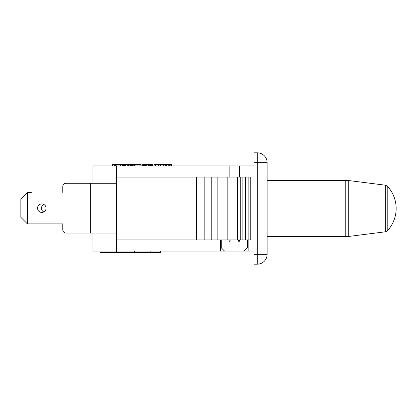 <?xml version="1.0" encoding="UTF-8"?>
<svg xmlns="http://www.w3.org/2000/svg" width="417" height="417" viewBox="0 0 417 417"><rect width="100%" height="100%" fill="white"/><g stroke="black" fill="none" stroke-linecap="round" stroke-linejoin="round"><path stroke-width="0.63" d="M130.323 165.924L130.323 164.616L141.16 164.616L141.16 165.924M122.217 165.924L122.217 164.616L130.323 164.616M121.988 165.924L122.217 164.616M114.727 165.924L114.727 164.616L114.68 165.924M130.37 165.924L130.37 164.616M131.282 165.924L131.282 164.616M123.208 165.924L123.208 164.616M123.359 165.924L123.359 164.616M123.667 165.924L123.667 164.616M124.276 165.924L124.276 164.616M124.886 165.924L124.886 164.616M125.647 165.924L125.647 164.616M127.018 165.924L127.018 164.616M127.779 165.924L127.779 164.616M128.389 165.924L128.389 164.616M128.999 165.924L128.999 164.616M129.15 165.924L129.15 164.616M120.617 165.924L120.617 164.616L121.988 164.616M116.812 165.924L116.812 164.616L120.617 164.616M115.9 165.924L115.9 164.616L116.812 164.616M112.548 165.924L112.548 164.616L114.68 164.616M166.899 165.924L166.899 164.616L171.496 164.616L171.496 165.924M168.275 165.924L168.275 164.616M169.656 165.924L169.656 164.616M165.059 165.924L165.059 164.616L166.899 164.616M163.678 165.924L163.678 164.616L165.059 164.616M154.029 165.924L154.029 164.616L163.678 164.616M155.405 165.924L155.405 164.616M158.627 165.924L158.627 164.616M160.462 165.924L160.462 164.616M142.995 165.924L142.995 164.616L152.351 164.616L152.351 165.924M143.229 165.924L143.229 164.616M143.688 165.924L143.688 164.616M144.605 165.924L144.605 164.616M145.523 165.924L145.523 164.616M146.675 165.924L146.675 164.616M148.515 165.924L148.515 164.616M149.661 165.924L149.661 164.616M150.579 165.924L150.579 164.616M151.501 165.924L151.501 164.616M151.96 165.924L151.96 164.616M152.189 165.924L152.189 164.616M132.194 165.924L132.194 164.616M132.424 165.924L132.424 164.616M132.887 165.924L132.887 164.616M133.805 165.924L133.805 164.616M134.722 165.924L134.722 164.616M135.874 165.924L135.874 164.616M137.938 165.924L137.938 164.616M139.09 165.924L139.09 164.616M140.008 165.924L140.008 164.616M140.93 165.924L140.93 164.616M115.353 165.924L115.353 164.616L115.9 164.616M115.483 165.924L115.483 164.616M122.369 165.924L122.369 164.616M123.01 165.924L123.01 164.616M142.677 165.924L142.677 164.616L142.995 164.616M153.962 165.924L154.029 164.616M165.45 165.924L165.45 164.616M166.456 165.924L166.456 164.616M170.084 165.924L170.084 164.616M170.892 165.924L170.892 164.616M171.293 165.924L171.293 164.616M221.271 239.937L221.271 247.797L224.549 251.076L244.195 251.076L247.469 247.797L247.469 239.937M239.613 239.937L239.613 241.25L238.628 241.25L238.628 239.937M229.131 177.063L229.131 165.924L239.613 165.924L239.613 177.063M230.116 239.937L230.116 241.25L229.131 241.25L229.131 239.937M239.613 165.924L254.021 165.924M248.125 177.063L248.125 239.937L250.747 239.937L250.747 177.063L116.479 177.063L116.479 165.924L229.131 165.924M92.897 183.282L92.897 165.924L116.479 165.924M116.479 177.063L116.479 252.384L100.101 252.384L100.101 251.076M134.529 251.076L134.529 252.384L116.479 252.384M160.686 251.076L160.686 252.384L134.529 252.384M220.619 239.937L220.619 251.076L92.897 251.076L92.897 233.061M227.823 177.063L227.823 239.937L116.479 239.937M157.975 177.063L157.975 239.937M237.648 177.063L237.648 239.937L227.823 239.937M240.265 177.063L240.265 239.937L237.648 239.937M242.887 177.063L242.887 239.937L240.265 239.937M245.504 177.063L245.504 239.937L242.887 239.937M254.021 251.076L248.125 251.076L248.125 239.937L245.504 239.937M248.125 251.076L244.195 251.076M224.549 251.076L220.619 251.076M254.021 162.651L267.12 162.651A9.826 9.826 0 0 0 257.294 152.825L254.021 152.825L254.021 264.175L257.294 264.175L257.294 254.349L267.12 254.349A9.826 9.826 0 0 1 257.294 264.175M254.021 254.349L257.294 254.349L257.294 152.825A9.826 9.826 0 0 1 267.12 162.651L267.12 254.349M27.402 223.893L20.85 217.34L20.85 199.003L27.402 192.451L27.402 223.893L62.769 223.893L62.769 229.788A3.273 3.273 0 0 0 66.042 233.061L90.275 233.061L90.275 183.282L66.042 183.282A3.273 3.273 0 0 0 62.769 186.561L62.769 192.451L62.769 186.561M27.402 192.451L31.327 192.451M41.809 203.913A4.259 4.259 0 0 0 38.124 210.304A4.259 4.259 0 0 0 45.495 210.304A4.259 4.259 0 0 0 41.809 203.913M90.275 233.061L116.479 233.061M109.926 233.061L109.926 183.282L116.479 183.282M90.275 183.282L109.926 183.282M88.31 233.061L66.042 233.061M88.31 183.282L66.042 183.282M62.769 229.788L62.769 223.893L31.327 223.893M43.775 211.951A4.259 4.259 0 0 1 43.775 204.398M267.12 236.663L345.787 236.663A19.651 19.651 -0 0 0 348.258 236.507L385.647 231.774L387.226 230.971A32.75 32.75 0 0 0 387.226 186.029L387.226 230.971M345.787 236.663L345.787 180.337A19.651 19.651 180 0 1 348.258 180.493L348.258 236.507M217.856 177.063L217.856 239.937M211.768 177.063L211.768 239.937M204.836 177.063L204.836 239.937M196.574 177.063L196.574 239.937M348.258 180.493L385.647 185.226L385.647 231.769M150.86 251.076L150.86 252.384M345.787 180.337L267.12 180.337M385.647 185.226L387.226 186.029"/></g></svg>
